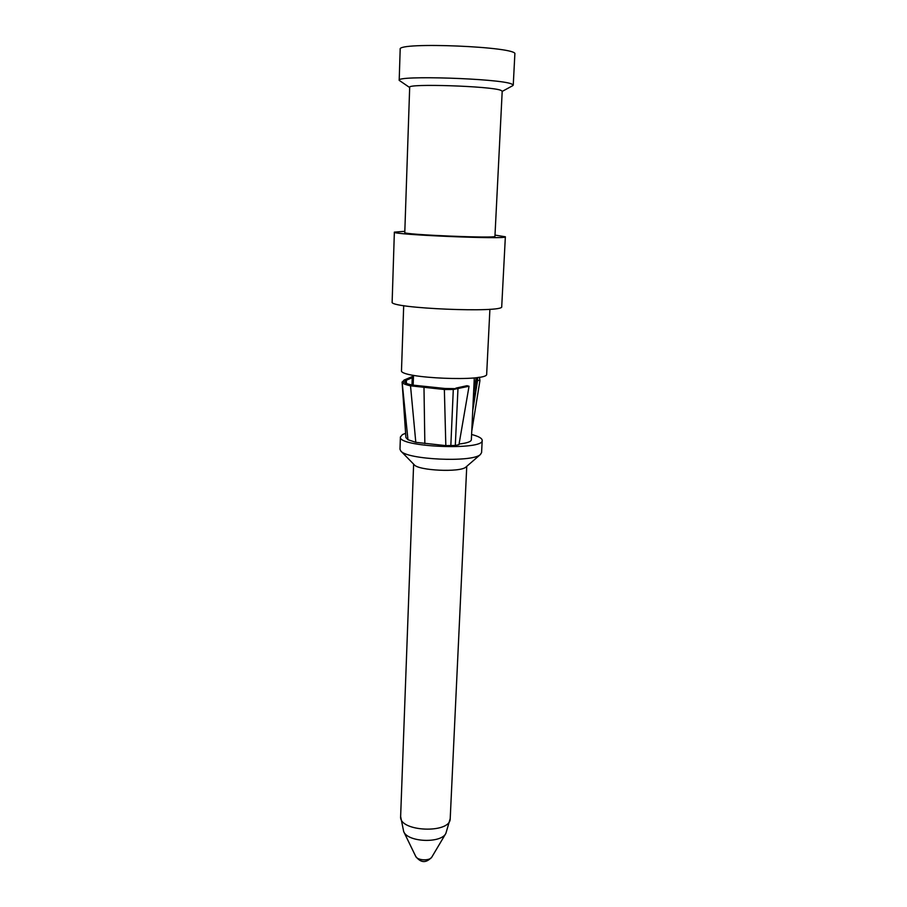 <?xml version="1.0" encoding="UTF-8"?>
<svg xmlns="http://www.w3.org/2000/svg" width="907" height="907" viewBox="0 0 907 907"><rect width="100%" height="100%" fill="white"/><g stroke="black" fill="none" stroke-linecap="round" stroke-linejoin="round"><path stroke-width="1.36" d="M409.669 87.526L399.193 80.349C395.214 75.145 499.938 78.478 511.65 83.988L513.249 85.122L512.648 85.723L502.195 91.403M513.249 85.122L514.859 54.08C519.133 46.745 396.54 41.609 400.18 49.273L399.193 80.349M489.905 309.253L486.674 374.092C488.964 382.085 398.536 378.298 401.495 370.521L403.694 305.636M474.293 377.89L471.345 439.816C471.039 441.732 466.958 443.126 459.078 444.011M406.449 383.412L406.325 380.237L404.533 381.994C405.01 383.06 407.606 384.08 412.311 385.056L444.952 388.479L444.362 389.522L410.52 385.826C405.452 384.704 402.663 383.525 402.141 382.266L404.08 380.067L413.49 376.065M471.595 434.487C478.579 436.312 482.116 438.285 482.195 440.383C484.236 450.734 397.504 447.106 400.406 436.959L402.493 434.566L405.667 433.285M455.303 445.45L458.965 444.668L469.044 386.246L453.296 389.477L444.362 389.522L445.825 445.62L455.303 445.45L457.967 388.706L444.952 388.479M402.084 382.006L405.905 437.559L407.957 439.702L415.803 442.333L445.825 445.62M400.406 436.959L399.987 449.226L400.792 450.983C406.585 459.634 471.855 462.683 480.211 454.668L481.583 452.65L482.195 440.383M400.792 450.983L414.227 464.758C418.331 470.62 460.053 472.57 465.801 467.162L480.631 454.328M413.626 464.135L400.633 816.515C398.853 831.844 450.711 834.021 450.212 818.59L466.754 466.357M400.633 816.515L403.694 831.594C407.606 842.218 440.893 843.68 445.859 833.442L450.212 818.59M473.023 404.579L477.547 377.493M477.604 377.482L477.604 380.26L479.928 380.611L479.463 377.187M472.728 410.735L477.604 380.26M473.613 392.255L476.164 377.686M411.993 384.987L412.232 377.72L413.445 377.199M404.08 380.067L406.325 380.237L412.232 377.72L410.009 377.527M412.311 385.056L410.52 385.826L415.803 442.333M452.049 388.57L453.296 389.477L450.824 445.847M469.044 386.246L466.992 385.702L455.892 388.117M424.85 443.614L423.988 387.811L424.657 386.767M407.957 439.702L402.141 382.266L404.533 381.994M471.753 431.21L479.928 380.611M478.579 377.335L479.882 377.55M394.364 232.135L392.141 302.031C388.264 308.346 505.052 313.232 501.718 306.623L505.358 236.784C508.94 239.675 390.554 234.709 394.364 232.135L404.828 231.319M494.995 235.094L505.358 236.784M404.783 232.543C401.835 234.641 497.694 238.654 494.939 236.319L502.206 91.199L500.823 90.303C490.846 86.097 406.631 83.376 409.681 87.321L404.783 232.543M403.694 831.594L415.723 856.389C417.311 860.573 429.827 861.117 431.823 857.092L445.859 833.431M413.513 375.351L413.15 385.237M415.723 856.389C420.814 863.045 426.177 863.283 431.823 857.092"/></g></svg>
